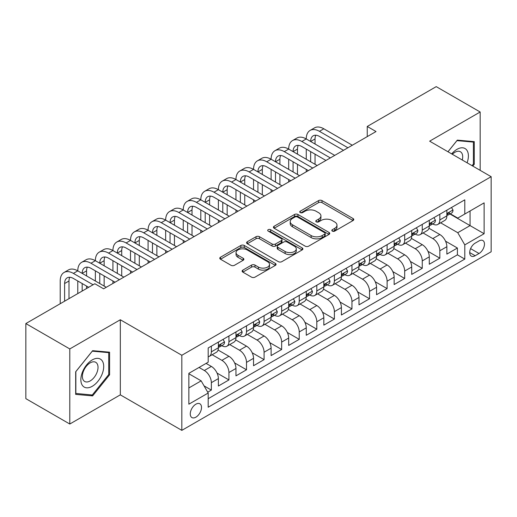<?xml version="1.0" encoding="UTF-8"?>
<svg xmlns="http://www.w3.org/2000/svg" width="517" height="517" viewBox="0 0 517 517"><rect width="100%" height="100%" fill="white"/><g stroke="black" fill="none" stroke-linecap="round" stroke-linejoin="round"><path stroke-width="0.78" d="M332.321 231.105A1.706 0.989 0 0 0 334.738 231.105L353.066 220.526A2.443 1.409 0 0 0 353.777 219.531A2.443 1.409 0 0 0 353.066 218.536L322.013 200.602A2.443 1.409 0 0 0 318.562 200.602L300.235 211.188A1.706 0.989 0 0 0 299.731 211.886A1.706 0.989 0 0 0 300.235 212.584A1.706 0.989 0 0 0 302.652 212.584L305.024 211.214A7.807 4.504 0 0 1 316.061 211.214L318.646 212.707A7.807 4.504 0 0 1 320.934 215.893A7.807 4.504 0 0 1 318.646 219.079L316.275 220.449A1.706 0.989 0 0 0 315.777 221.147A1.706 0.989 0 0 0 316.275 221.845A1.706 0.989 0 0 0 318.692 221.845L321.063 220.475A7.807 4.504 0 0 1 332.108 220.475L334.693 221.967A7.807 4.504 0 0 1 336.981 225.153A7.807 4.504 0 0 1 334.693 228.346L332.321 229.71A1.706 0.989 0 0 0 331.824 230.408A1.706 0.989 0 0 0 332.321 231.105L332.321 229.71M195.891 417.174A7.955 4.595 120 0 0 201.087 410.162A7.955 4.595 120 0 0 199.866 403.79A7.955 4.595 120 0 0 195.891 404.184A7.955 4.595 120 0 0 190.695 411.196A7.955 4.595 120 0 0 191.91 417.568A7.955 4.595 120 0 0 195.891 417.174M242.828 270.126A2.443 1.409 0 0 0 242.118 271.121A2.443 1.409 0 0 0 242.828 272.116L251.54 277.144A2.443 1.409 0 0 0 254.991 277.144L275.348 265.395A2.443 1.409 0 0 0 276.065 264.4A2.443 1.409 0 0 0 275.348 263.399L244.295 245.472A2.443 1.409 0 0 0 240.844 245.472L220.488 257.227A2.443 1.409 0 0 0 219.777 258.222A2.443 1.409 0 0 0 220.488 259.217L231.015 265.292A2.443 1.409 0 0 0 234.466 265.292L243.177 260.264A2.443 1.409 0 0 0 243.888 259.269A2.443 1.409 0 0 0 243.177 258.274L237.956 255.262A6.527 3.768 0 0 1 236.043 252.593A6.527 3.768 0 0 1 240.075 249.116A6.527 3.768 0 0 1 247.184 249.931L267.632 261.731A6.527 3.768 0 0 1 269.538 264.4A6.527 3.768 0 0 1 265.512 267.877A6.527 3.768 0 0 1 258.397 267.063L254.991 265.092A2.443 1.409 0 0 0 251.54 265.092L242.828 270.126L242.828 272.116M120.319 319.758L69.789 348.936L25.85 323.564L25.85 398.652L69.789 424.024L120.319 394.852L181.829 430.364L181.829 355.276L120.319 319.758L120.319 394.852M480.164 170.352L480.164 112.002L429.64 141.173L491.15 176.691L181.829 355.276M480.164 112.002L436.225 86.636L367.244 126.465L367.244 136.611M25.85 323.564L94.831 283.743L103.62 288.816L376.033 131.538L367.244 126.465M305.192 246.17A2.443 1.409 0 0 0 308.643 246.17L328.999 234.421A2.443 1.409 0 0 0 329.717 233.425A2.443 1.409 0 0 0 328.999 232.424L297.947 214.497A2.443 1.409 0 0 0 294.496 214.497L274.139 226.252A2.443 1.409 0 0 0 273.428 227.247A2.443 1.409 0 0 0 274.139 228.243L305.192 246.17M268.872 231.474A1.706 0.989 0 0 1 270.604 231.719L270.604 229.69L302.174 247.914A2.443 1.409 0 0 1 302.891 248.91A2.443 1.409 0 0 1 302.174 249.905L281.817 261.66A2.443 1.409 0 0 1 278.366 261.66L247.313 243.733L247.313 241.736A2.443 1.409 0 0 0 246.603 242.738A2.443 1.409 0 0 0 247.313 243.733M247.313 241.736L256.025 236.708A2.443 1.409 0 0 1 259.476 236.708L272.071 243.979A2.443 1.409 0 0 0 275.522 243.979L281.3 240.644A2.443 1.409 0 0 0 282.017 239.649A2.443 1.409 0 0 0 281.3 238.654L268.187 231.08A1.706 0.989 0 0 1 267.69 230.388A1.706 0.989 0 0 1 268.743 229.477A1.706 0.989 0 0 1 270.604 229.69M207.711 392.183L211.356 390.083L204.06 385.869M199.051 367.451L204.325 370.495A9.939 5.739 60 0 1 211.356 382.67L218.387 378.612L218.387 386.018L228.928 379.93L217.043 373.074M212.157 354.727L221.903 360.349A9.939 5.739 60 0 1 228.928 372.524L235.959 368.466L235.959 375.872L246.506 369.784L234.621 362.921M229.735 344.581L239.474 350.203A9.939 5.739 60 0 1 246.506 362.378L253.537 358.32L253.537 365.726L264.077 359.638L252.193 352.775M247.307 334.428L257.052 340.057A9.939 5.739 60 0 1 264.077 352.232L271.108 348.174L271.108 355.58L281.655 349.492L269.771 342.629M264.885 324.282L274.624 329.911A9.939 5.739 60 0 1 281.655 342.086L288.686 338.028L288.686 345.434L299.233 339.346L287.342 332.483M282.456 314.136L292.202 319.764A9.939 5.739 60 0 1 299.233 331.94L306.258 327.881L306.258 335.287L316.805 329.2L304.92 322.337M300.034 303.99L309.773 309.612A9.939 5.739 60 0 1 316.805 321.794L323.836 317.735L323.836 325.141L334.383 319.054L322.492 312.19M317.606 293.843L327.351 299.466A9.939 5.739 60 0 1 334.383 311.648L341.407 307.583L341.407 314.995L351.954 308.907L340.07 302.044M335.184 283.697L344.923 289.32A9.939 5.739 60 0 1 351.954 301.495L358.985 297.437L358.985 304.849L369.532 298.755L357.641 291.898M352.756 273.551L362.501 279.174A9.939 5.739 60 0 1 369.532 291.349L376.563 287.29L376.563 294.696L387.104 288.609L375.219 281.746M370.334 263.405L380.073 269.027A9.939 5.739 60 0 1 387.104 281.203L394.135 277.144L394.135 284.55L404.682 278.463L392.797 271.599M387.905 253.259L397.651 258.881A9.939 5.739 60 0 1 404.682 271.057L411.713 266.998L411.713 274.404L422.253 268.317L410.369 261.453M405.483 243.106L415.229 248.735A9.939 5.739 60 0 1 422.253 260.911L429.284 256.852L429.284 264.258L439.831 258.17L439.831 250.764A9.939 5.739 -120 0 0 432.8 238.589L423.061 232.96M427.947 251.307L439.831 258.17M218.387 378.612A9.939 5.739 -120 0 0 211.356 366.437L206.083 363.393M235.959 368.466A9.939 5.739 -120 0 0 228.928 356.291L218.064 350.015M253.537 358.32A9.939 5.739 -120 0 0 246.506 346.144L235.636 339.869M271.108 348.174A9.939 5.739 -120 0 0 264.077 335.998L253.214 329.723M288.686 338.028A9.939 5.739 -120 0 0 281.655 325.852L270.785 319.577M306.258 327.881A9.939 5.739 -120 0 0 299.233 315.706L288.363 309.431M323.836 317.735A9.939 5.739 -120 0 0 316.805 305.553L305.935 299.278M341.407 307.583A9.939 5.739 -120 0 0 334.383 295.407L323.513 289.132M358.985 297.437A9.939 5.739 -120 0 0 351.954 285.261L341.084 278.986M376.563 287.29A9.939 5.739 -120 0 0 369.532 275.115L358.662 268.84M394.135 277.144A9.939 5.739 -120 0 0 387.104 264.969L376.234 258.694M411.713 266.998A9.939 5.739 -120 0 0 404.682 254.823L393.812 248.548M429.284 256.852A9.939 5.739 -120 0 0 422.253 244.677L411.39 238.402M479.026 240.922L475.155 243.152A7.703 4.446 120 0 0 470.121 249.944A7.703 4.446 120 0 0 471.304 256.115A7.703 4.446 120 0 0 475.155 255.734L479.026 253.504A7.703 4.446 120 0 0 484.054 246.712A7.703 4.446 120 0 0 482.878 240.541A7.703 4.446 120 0 0 479.026 240.922M181.829 430.364L491.15 251.779L491.15 176.691M188.86 387.95L201.158 380.848L208.189 393.023L208.189 407.228L464.789 259.082L464.789 244.877L457.758 232.702L440.633 222.814M208.189 393.023L188.86 404.184L188.86 373.339L208.189 362.178L208.189 347.967L464.789 199.827L464.789 214.032L484.119 202.871L484.119 233.716L464.789 244.877M221.806 345.686L221.903 345.737A9.939 5.739 60 0 0 226.873 346.228L233.904 342.17A9.939 5.739 -120 0 0 235.959 337.62L235.959 331.94M239.384 335.539L239.474 335.591A9.939 5.739 60 0 0 244.444 336.082L251.475 332.024A9.939 5.739 -120 0 0 253.537 327.474L253.537 321.794M256.955 325.393L257.052 325.445A9.939 5.739 60 0 0 262.022 325.936L269.053 321.878A9.939 5.739 -120 0 0 271.108 317.328L271.108 311.641M274.533 315.241L274.624 315.299A9.939 5.739 60 0 0 279.594 315.79L286.625 311.732A9.939 5.739 -120 0 0 288.686 307.182L288.686 301.495M292.105 305.095L292.202 305.153A9.939 5.739 60 0 0 297.172 305.644L304.203 301.585A9.939 5.739 -120 0 0 306.258 297.029L306.258 291.349M309.683 294.948L309.773 295A9.939 5.739 60 0 0 314.743 295.498L321.774 291.439A9.939 5.739 -120 0 0 323.836 286.883L323.836 281.203M327.261 284.802L327.351 284.854A9.939 5.739 60 0 0 332.321 285.352L339.352 281.293A9.939 5.739 -120 0 0 341.407 276.737L341.407 271.057M344.833 274.656L344.923 274.708A9.939 5.739 60 0 0 349.899 275.199L356.924 271.141A9.939 5.739 -120 0 0 358.985 266.591L358.985 260.911M362.411 264.51L362.501 264.562A9.939 5.739 60 0 0 367.471 265.053L374.502 260.995A9.939 5.739 -120 0 0 376.563 256.445L376.563 250.764M379.982 254.364L380.073 254.416A9.939 5.739 60 0 0 385.049 254.907L392.073 250.848A9.939 5.739 -120 0 0 394.135 246.299L394.135 240.618M397.56 244.218L397.651 244.27A9.939 5.739 60 0 0 402.62 244.761L409.651 240.702A9.939 5.739 -120 0 0 411.713 236.153L411.713 230.466M415.132 234.072L415.229 234.123A9.939 5.739 60 0 0 420.198 234.615L427.229 230.556A9.939 5.739 -120 0 0 429.284 226.007L429.284 220.32M208.189 398.704L457.403 254.823L457.403 248.024L446.862 254.112L446.862 246.706A9.939 5.739 -120 0 0 439.831 234.531L428.961 228.255M432.71 223.919L432.8 223.977A9.939 5.739 -120 0 0 437.77 224.468A9.939 5.739 -120 0 0 439.831 219.919L439.831 214.232M437.77 224.468L444.801 220.41A9.939 5.739 -120 0 0 446.862 215.86L446.862 210.173M211.356 346.144L211.356 351.825A9.939 5.739 60 0 1 209.295 356.375A9.939 5.739 60 0 1 208.189 356.782M209.295 356.375L216.326 352.316A9.939 5.739 -120 0 0 218.387 347.767L218.387 342.086M228.928 335.998L228.928 341.679A9.939 5.739 60 0 1 226.873 346.228M246.506 325.852L246.506 331.533A9.939 5.739 60 0 1 244.444 336.082M264.077 315.7L264.077 321.387A9.939 5.739 60 0 1 262.022 325.936M281.655 305.553L281.655 311.24A9.939 5.739 60 0 1 279.594 315.79M299.233 295.407L299.233 301.094A9.939 5.739 60 0 1 297.172 305.644M316.805 285.261L316.805 290.942A9.939 5.739 60 0 1 314.743 295.498M334.383 275.115L334.383 280.796A9.939 5.739 60 0 1 332.321 285.352M351.954 264.969L351.954 270.649A9.939 5.739 60 0 1 349.899 275.199M369.532 254.823L369.532 260.503A9.939 5.739 60 0 1 367.471 265.053M387.104 244.677L387.104 250.357A9.939 5.739 60 0 1 385.049 254.907M404.682 234.531L404.682 240.211A9.939 5.739 60 0 1 402.62 244.761M422.253 224.378L422.253 230.065A9.939 5.739 60 0 1 420.198 234.615M422.253 260.911L422.253 268.317M404.682 271.057L404.682 278.463M387.104 281.203L387.104 288.609M369.532 291.349L369.532 298.755M351.954 301.495L351.954 308.907M334.383 311.648L334.383 319.054M316.805 321.794L316.805 329.2M299.233 331.94L299.233 339.346M281.655 342.086L281.655 349.492M264.077 352.232L264.077 359.638M246.506 362.378L246.506 369.784M228.928 372.524L228.928 379.93M211.356 382.67L211.356 390.083M201.158 380.848L188.86 373.746M457.758 232.702L470.063 225.599L470.063 210.988L484.119 202.871M449.932 213.98L484.119 233.716M450.281 213.773L457.758 218.09L464.789 214.032M69.789 348.936L69.789 424.024M445.518 241.161L457.403 248.024M457.403 254.823L464.789 259.082M472.796 166.093L474.276 164.251L474.276 141.639L457.319 140.126L447.968 151.759M75.676 394.387L92.633 395.899L109.598 374.799L109.598 352.187L92.633 350.675L75.676 371.775L75.676 394.387M473.398 163.747L474.276 164.251M108.719 374.295L109.598 374.799M90.843 394.865L92.633 395.899M333.006 231.351L334.693 230.375A7.807 4.504 0 0 0 336.981 227.183L336.981 225.153M320.934 215.893L320.934 217.922A7.807 4.504 0 0 1 318.646 221.108L316.96 222.084M353.033 220.546L322.013 202.632A2.443 1.409 0 0 0 318.562 202.632L300.913 212.823M328.967 234.44L297.947 216.526A2.443 1.409 0 0 0 294.496 216.526L274.172 228.262M324.689 234.117A1.706 0.989 0 0 0 325.187 233.425A1.706 0.989 0 0 0 324.689 232.728L297.43 216.991A1.706 0.989 0 0 0 295.013 216.991L292.512 218.433A7.807 4.504 0 0 0 290.224 221.619A7.807 4.504 0 0 0 292.512 224.805L311.144 235.565A7.807 4.504 0 0 0 322.188 235.565L324.689 234.117L324.689 236.146A1.706 0.989 0 0 0 325.187 235.455L325.187 233.425M290.224 221.619L290.224 223.648A7.807 4.504 0 0 0 292.512 226.834L292.512 224.805M324.689 236.146L322.188 237.594A7.807 4.504 0 0 1 311.144 237.594L292.512 226.834M247.346 243.753L256.025 238.738L256.025 236.708M282.017 239.649L282.017 241.678A2.443 1.409 0 0 1 281.3 242.673L275.522 246.008A2.443 1.409 0 0 1 272.071 246.008L259.476 238.738A2.443 1.409 0 0 0 256.025 238.738M270.604 231.719L302.141 249.924M285.138 251.527A6.527 3.768 0 0 0 292.254 252.341A6.527 3.768 0 0 0 296.28 248.858A6.527 3.768 0 0 0 294.367 246.195L287.168 242.04A2.443 1.409 0 0 0 283.717 242.04L277.939 245.375A2.443 1.409 0 0 0 277.222 246.37A2.443 1.409 0 0 0 277.939 247.365L285.138 251.527L285.138 253.556A6.527 3.768 0 0 0 292.254 254.37A6.527 3.768 0 0 0 296.28 250.887L296.28 248.858M277.222 246.37L277.222 248.399A2.443 1.409 0 0 0 277.939 249.394L277.939 247.365M285.138 253.556L277.939 249.394M269.538 264.4L269.538 266.429A6.527 3.768 0 0 1 265.512 269.906A6.527 3.768 0 0 1 258.397 269.092L254.991 267.127A2.443 1.409 0 0 0 251.54 267.127L242.861 272.136M236.043 252.593L236.043 254.623A6.527 3.768 0 0 0 237.956 257.292L237.956 255.262M243.145 260.284L237.956 257.292M275.315 265.415L244.295 247.501A2.443 1.409 0 0 0 240.844 247.501L220.52 259.237M451.515 207.485L453.008 210.076A6.585 3.8 60 0 1 451.645 212.985L448.31 214.917A6.585 3.8 -120 0 0 449.454 213.398L449.318 212.817M60.211 303.731L60.211 281.002A18.644 10.76 60 0 1 64.069 272.465L68.464 269.932A18.644 10.76 60 0 1 77.783 270.856A18.644 10.76 60 0 1 81.647 262.319L86.042 259.786A18.644 10.76 60 0 1 95.361 260.704A18.644 10.76 60 0 1 99.219 252.173L103.613 249.633A18.644 10.76 60 0 1 112.932 250.558A18.644 10.76 60 0 1 116.797 242.027L121.191 239.487A18.644 10.76 60 0 1 130.51 240.411A18.644 10.76 60 0 1 134.368 231.881L138.763 229.341A18.644 10.76 60 0 1 148.082 230.265A18.644 10.76 60 0 1 151.946 221.735L156.341 219.195A18.644 10.76 60 0 1 165.66 220.119A18.644 10.76 60 0 1 169.518 211.589L173.912 209.049A18.644 10.76 60 0 1 183.238 209.973A18.644 10.76 60 0 1 187.096 201.436L191.49 198.903A18.644 10.76 60 0 1 200.809 199.827A18.644 10.76 60 0 1 204.674 191.29L209.062 188.757A18.644 10.76 60 0 1 218.387 189.681A18.644 10.76 60 0 1 222.245 181.144L226.64 178.611A18.644 10.76 60 0 1 235.959 179.535A18.644 10.76 60 0 1 239.823 170.998L244.211 168.464A18.644 10.76 60 0 1 253.537 169.382A18.644 10.76 60 0 1 257.395 160.852L261.789 158.312A18.644 10.76 60 0 1 271.108 159.236A18.644 10.76 60 0 1 274.973 150.706L279.367 148.166A18.644 10.76 60 0 1 288.686 149.09A18.644 10.76 60 0 1 292.544 140.559L296.939 138.02A18.644 10.76 60 0 1 306.258 138.944A18.644 10.76 60 0 1 310.122 130.413L314.517 127.873A18.644 10.76 60 0 1 323.836 128.798L352.31 145.238M310.122 130.413A18.644 10.76 60 0 1 319.441 131.331L347.915 147.772M447.082 215.227L447.108 215.227A6.585 3.8 -120 0 0 448.31 214.917M448.607 212.907L449.454 213.398C449.04 212.403 448.336 212.81 447.347 214.613A6.585 3.8 60 0 1 446.862 215.55M343.521 150.311L319.441 136.41A12.427 7.173 -120 0 0 313.231 135.79A12.427 7.173 -120 0 0 310.652 141.484L315.047 138.944L315.047 144.017M315.829 135.221A12.427 7.173 -120 0 0 315.047 138.944M310.652 151.63L310.652 161.776M315.047 154.163L315.047 164.309M306.258 171.818L306.258 169.382M306.258 159.236L306.258 149.09M467.09 162.797A16.156 9.325 120 0 0 456.963 149.342A16.156 9.325 120 0 0 451.677 153.898M462.276 160.018A11.057 6.385 120 0 0 460.414 151.759A11.057 6.385 120 0 0 454.889 152.302A11.057 6.385 120 0 0 452.33 154.279M448 151.778L456.963 140.624L473.398 142.091L473.398 164.005L472.06 165.666M472.312 141.464L473.398 142.091M102.179 373.965A16.156 9.325 120 0 0 97.997 358.365A16.156 9.325 120 0 0 82.39 372.201A16.156 9.325 120 0 0 86.572 387.808A16.156 9.325 120 0 0 102.179 373.965M96.976 372.486A11.057 6.385 120 0 0 95.735 362.307A11.057 6.385 120 0 0 83.431 371.277A11.057 6.385 120 0 0 84.672 381.462A11.057 6.385 120 0 0 96.976 372.486M75.85 393.527L75.85 371.613L92.285 351.172L108.719 352.639L108.719 374.554L92.285 394.994L75.676 393.424M107.626 352.012L108.719 352.639M433.944 217.631L435.437 220.223A6.585 3.8 60 0 1 434.073 223.137L430.732 225.063A6.585 3.8 -120 0 0 431.882 223.544L431.74 222.963M292.544 140.559A18.644 10.76 60 0 1 301.863 141.484L306.258 138.944L334.732 155.384M301.863 141.484L330.337 157.918M429.504 225.373L429.53 225.373A6.585 3.8 -120 0 0 430.732 225.063M431.029 223.053L431.882 223.544C431.469 222.556 430.764 222.956 429.769 224.766A6.585 3.8 60 0 1 429.284 225.703M325.943 160.457L301.863 146.557A12.427 7.173 -120 0 0 295.653 145.936A12.427 7.173 -120 0 0 293.081 151.63L297.475 149.09L297.475 154.163M298.251 145.367A12.427 7.173 -120 0 0 297.475 149.09M293.081 161.776L293.081 171.922M297.475 164.309L297.475 174.455M288.686 181.965L288.686 179.535M288.686 169.382L288.686 159.236M416.366 227.777L417.859 230.369A6.585 3.8 60 0 1 416.495 233.283L413.161 235.209A6.585 3.8 -120 0 0 414.304 233.69L414.169 233.109M274.973 150.706A18.644 10.76 60 0 1 284.292 151.63L288.686 149.09L317.154 165.53M284.292 151.63L312.766 168.064M411.933 235.519L411.959 235.519A6.585 3.8 -120 0 0 413.161 235.209M413.458 233.199L414.304 233.69C413.891 232.702 413.186 233.109 412.198 234.912A6.585 3.8 60 0 1 411.713 235.849M308.371 170.604L284.292 156.703A12.427 7.173 -120 0 0 278.075 156.089A12.427 7.173 -120 0 0 275.503 161.776L279.897 159.236L279.897 164.309M280.673 155.514A12.427 7.173 -120 0 0 279.897 159.236M275.503 171.922L275.503 182.068M279.897 174.455L279.897 184.608M271.108 192.111L271.108 189.681M271.108 179.535L271.108 169.382M398.794 237.93L400.287 240.515A6.585 3.8 60 0 1 398.924 243.429L395.583 245.355A6.585 3.8 -120 0 0 396.733 243.837L396.591 243.255M257.395 160.852A18.644 10.76 60 0 1 266.714 161.776L271.108 159.236L299.582 175.677M266.714 161.776L295.188 178.21M394.355 245.665L394.381 245.665A6.585 3.8 -120 0 0 395.583 245.355M395.88 243.345L396.733 243.837C396.319 242.848 395.615 243.255 394.62 245.058A6.585 3.8 60 0 1 394.135 245.995M290.793 180.75L266.714 166.849A12.427 7.173 -120 0 0 260.503 166.235A12.427 7.173 -120 0 0 257.931 171.922L262.326 169.382L262.326 174.455M263.101 165.66A12.427 7.173 -120 0 0 262.326 169.382M257.931 182.068L257.931 192.214M262.326 184.608L262.326 194.754M253.537 202.263L253.537 199.827M253.537 189.681L253.537 179.535M381.216 248.076L382.709 250.661A6.585 3.8 60 0 1 381.346 253.576L378.011 255.501A6.585 3.8 -120 0 0 379.155 253.983L379.019 253.401M239.823 170.998A18.644 10.76 60 0 1 249.142 171.922L253.537 169.382L282.004 185.823M249.142 171.922L277.61 188.362M376.783 255.812L376.809 255.812A6.585 3.8 -120 0 0 378.011 255.501M378.302 253.498L379.155 253.983C378.741 252.994 378.037 253.401 377.048 255.204A6.585 3.8 60 0 1 376.563 256.141M273.222 190.896L249.142 176.995A12.427 7.173 -120 0 0 242.925 176.381A12.427 7.173 -120 0 0 240.353 182.068L244.748 179.535L244.748 184.608M245.523 175.806A12.427 7.173 -120 0 0 244.748 179.535M240.353 192.214L240.353 202.36M244.748 194.754L244.748 204.9M235.959 212.409L235.959 209.973M235.959 199.827L235.959 189.681M363.645 258.222L365.138 260.807A6.585 3.8 60 0 1 363.774 263.722L360.433 265.648A6.585 3.8 -120 0 0 361.583 264.135L361.441 263.547M222.245 181.144A18.644 10.76 60 0 1 231.564 182.068L235.959 179.535L264.433 195.969M231.564 182.068L260.038 198.509M359.205 265.958L359.231 265.958A6.585 3.8 -120 0 0 360.433 265.648M360.73 263.644L361.583 264.135C361.163 263.14 360.465 263.547 359.47 265.35A6.585 3.8 60 0 1 358.985 266.287M255.644 201.042L231.564 187.141A12.427 7.173 -120 0 0 225.354 186.527A12.427 7.173 -120 0 0 222.782 192.214L227.17 189.681L227.17 194.754M227.952 185.952A12.427 7.173 -120 0 0 227.17 189.681M222.782 202.36L222.782 212.506M227.17 204.9L227.17 215.046M218.387 222.556L218.387 220.119M218.387 209.973L218.387 199.827M346.067 268.368L347.56 270.953A6.585 3.8 60 0 1 346.196 273.868L342.861 275.794A6.585 3.8 -120 0 0 344.005 274.281L343.87 273.693M204.674 191.29A18.644 10.76 60 0 1 213.993 192.214L218.387 189.681L246.855 206.115M213.993 192.214L242.46 208.655M341.627 276.104L341.659 276.104A6.585 3.8 -120 0 0 342.861 275.794M343.152 273.79L344.005 274.281C343.592 273.286 342.887 273.693 341.899 275.496A6.585 3.8 60 0 1 341.407 276.433M238.066 211.188L213.993 197.287A12.427 7.173 -120 0 0 207.776 196.673A12.427 7.173 -120 0 0 205.204 202.36L209.598 199.827L209.598 204.9M210.374 196.098A12.427 7.173 -120 0 0 209.598 199.827M205.204 212.506L205.204 222.659M209.598 215.046L209.598 225.192M200.809 232.702L200.809 230.265M200.809 220.119L200.809 209.973M328.495 278.514L329.988 281.099A6.585 3.8 60 0 1 328.625 284.014L325.283 285.946A6.585 3.8 -120 0 0 326.427 284.428L326.292 283.839M187.096 201.436A18.644 10.76 60 0 1 196.415 202.36L200.809 199.827L229.283 216.261M196.415 202.36L224.889 218.801M324.056 286.25L324.081 286.25A6.585 3.8 -120 0 0 325.283 285.946M325.581 283.936L326.427 284.428C326.014 283.432 325.316 283.839 324.321 285.642A6.585 3.8 60 0 1 323.836 286.58M220.494 221.334L196.415 207.433A12.427 7.173 -120 0 0 190.204 206.819A12.427 7.173 -120 0 0 187.626 212.506L192.02 209.973L192.02 215.046M192.802 206.244A12.427 7.173 -120 0 0 192.02 209.973M187.626 222.659L187.626 232.805M192.02 225.192L192.02 235.338M183.238 242.848L183.238 240.411M183.238 230.265L183.238 220.119M310.917 288.66L312.41 291.245A6.585 3.8 60 0 1 311.047 294.16L307.705 296.092A6.585 3.8 -120 0 0 308.856 294.574L308.714 293.992M169.518 211.589A18.644 10.76 60 0 1 178.843 212.506L183.238 209.973L211.705 226.407M178.843 212.506L207.311 228.947M306.478 296.396L306.503 296.396A6.585 3.8 -120 0 0 307.705 296.092M308.003 294.083L308.856 294.574C308.442 293.578 307.738 293.986 306.749 295.789A6.585 3.8 60 0 1 306.258 296.726M202.916 231.487L178.843 217.579A12.427 7.173 -120 0 0 172.626 216.966A12.427 7.173 -120 0 0 170.054 222.659L174.449 220.119L174.449 225.192M175.224 216.397A12.427 7.173 -120 0 0 174.449 220.119M170.054 232.805L170.054 242.951M174.449 235.338L174.449 245.485M165.66 252.994L165.66 250.558M165.66 240.411L165.66 230.265M293.339 298.807L294.839 301.398A6.585 3.8 60 0 1 293.475 304.313L290.134 306.238A6.585 3.8 -120 0 0 291.278 304.72L291.142 304.138M151.946 221.735A18.644 10.76 60 0 1 161.265 222.659L165.66 220.119L194.133 236.56M161.265 222.659L189.739 239.093M288.906 306.549L288.932 306.549A6.585 3.8 -120 0 0 290.134 306.238M290.431 304.229L291.278 304.72C290.864 303.731 290.16 304.132 289.171 305.935A6.585 3.8 60 0 1 288.686 306.878M185.345 241.633L161.265 227.732A12.427 7.173 -120 0 0 155.055 227.112A12.427 7.173 -120 0 0 152.476 232.805L156.871 230.265L156.871 235.338M157.653 226.543A12.427 7.173 -120 0 0 156.871 230.265M152.476 242.951L152.476 253.097M156.871 245.485L156.871 255.631M148.082 263.14L148.082 260.704M148.082 250.558L148.082 240.411M275.768 308.953L277.261 311.544A6.585 3.8 60 0 1 275.897 314.459L272.556 316.385A6.585 3.8 -120 0 0 273.706 314.866L273.564 314.284M134.368 231.881A18.644 10.76 60 0 1 143.694 232.805L148.082 230.265L176.555 246.706M143.694 232.805L172.161 249.239M271.328 316.695L271.354 316.695A6.585 3.8 -120 0 0 272.556 316.385M272.853 314.375L273.706 314.866C273.293 313.877 272.588 314.278 271.593 316.087A6.585 3.8 60 0 1 271.108 317.024M167.767 251.779L143.694 237.878A12.427 7.173 -120 0 0 137.477 237.258A12.427 7.173 -120 0 0 134.905 242.951L139.299 240.411L139.299 245.485M140.075 236.689A12.427 7.173 -120 0 0 139.299 240.411M134.905 253.097L134.905 263.243M139.299 255.631L139.299 265.783M130.51 273.286L130.51 270.856M130.51 260.704L130.51 250.558M258.19 319.099L259.683 321.69A6.585 3.8 60 0 1 258.319 324.605L254.984 326.531A6.585 3.8 -120 0 0 256.128 325.012L255.993 324.43M116.797 242.027A18.644 10.76 60 0 1 126.116 242.951L130.51 240.411L158.984 256.852M126.116 242.951L154.589 259.385M253.757 326.841L253.782 326.841A6.585 3.8 -120 0 0 254.984 326.531M255.282 324.521L256.128 325.012C255.715 324.023 255.01 324.43 254.021 326.233A6.585 3.8 60 0 1 253.537 327.171M150.195 261.925L126.116 248.024A12.427 7.173 -120 0 0 119.905 247.41A12.427 7.173 -120 0 0 117.327 253.097L121.721 250.558L121.721 255.631M122.503 246.835A12.427 7.173 -120 0 0 121.721 250.558M117.327 263.243L117.327 273.39M121.721 265.783L121.721 275.929M112.932 283.432L112.932 281.002M112.932 270.856L112.932 260.704M240.618 329.251L242.111 331.836A6.585 3.8 60 0 1 240.748 334.751L237.406 336.677A6.585 3.8 -120 0 0 238.557 335.158L238.415 334.577M99.219 252.173A18.644 10.76 60 0 1 108.538 253.097L112.932 250.558L141.406 266.998M108.538 253.097L137.011 269.531M236.179 336.987L236.204 336.987A6.585 3.8 -120 0 0 237.406 336.677M237.704 334.667L238.557 335.158C238.143 334.169 237.439 334.577 236.443 336.38A6.585 3.8 60 0 1 235.959 337.317M132.617 272.071L108.538 258.17A12.427 7.173 -120 0 0 102.327 257.556A12.427 7.173 -120 0 0 99.755 263.243L104.15 260.704L104.15 265.783M104.925 256.981A12.427 7.173 -120 0 0 104.15 260.704M99.755 273.39L99.755 283.536M104.15 275.929L104.15 286.075M95.361 281.002L95.361 270.856M223.04 339.398L224.533 341.983A6.585 3.8 60 0 1 223.17 344.897L219.835 346.823A6.585 3.8 -120 0 0 220.979 345.311L220.843 344.723M81.647 262.319A18.644 10.76 60 0 1 90.966 263.243L95.361 260.704L123.828 277.144M90.966 263.243L119.44 279.684M218.607 347.133L218.633 347.133A6.585 3.8 -120 0 0 219.835 346.823M220.132 344.82L220.979 345.311C220.565 344.316 219.861 344.723 218.872 346.526A6.585 3.8 60 0 1 218.387 347.463M115.045 282.217L90.966 268.317A12.427 7.173 -120 0 0 84.749 267.703A12.427 7.173 -120 0 0 82.177 273.39L86.572 270.856L86.572 275.929M87.347 267.127A12.427 7.173 -120 0 0 86.572 270.856M82.177 283.536L82.177 291.045M86.572 286.075L86.572 288.512M77.783 293.585L77.783 281.002M64.069 272.465A18.644 10.76 60 0 1 73.388 273.39L77.783 270.856L106.256 287.29M73.388 273.39L93.073 284.757M88.678 287.29L73.388 278.463A12.427 7.173 -120 0 0 67.178 277.849A12.427 7.173 -120 0 0 64.606 283.536L64.606 301.191M69.776 277.274A12.427 7.173 -120 0 0 68.994 281.002L68.994 298.658M204.325 370.495L211.356 366.437M221.903 360.349L228.928 356.291M239.474 350.203L246.506 346.144M257.052 340.057L264.077 335.998M274.624 329.911L281.655 325.852M292.202 319.764L299.233 315.706M309.773 309.612L316.805 305.553M327.351 299.466L334.383 295.407M344.923 289.32L351.954 285.261M362.501 279.174L369.532 275.115M380.073 269.027L387.104 264.969M397.651 258.881L404.682 254.823M415.229 248.735L422.253 244.677M432.8 238.589L439.831 234.531M439.831 219.919L446.862 215.86M211.356 351.825L218.387 347.767M228.928 341.679L235.959 337.62M246.506 331.533L253.537 327.474M264.077 321.387L271.108 317.328M281.655 311.24L288.686 307.182M299.233 301.094L306.258 297.029M316.805 290.942L323.836 286.883M334.383 280.796L341.407 276.737M351.954 270.649L358.985 266.591M369.532 260.503L376.563 256.445M387.104 250.357L394.135 246.299M404.682 240.211L411.713 236.153M422.253 230.065L429.284 226.007M439.831 250.764L446.862 246.706M470.593 248.638L479.026 253.504M469.707 252.587L475.155 255.734M334.693 230.375L334.693 228.346M316.275 221.845L316.275 220.449M318.646 221.108L318.646 219.079M300.235 212.584L300.235 211.188M318.562 202.632L318.562 200.602M322.013 202.632L322.013 200.602M353.066 220.526L353.066 218.536M274.139 228.243L274.139 226.252M294.496 216.526L294.496 214.497M297.947 216.526L297.947 214.497M328.999 234.421L328.999 232.424M311.144 237.594L311.144 235.565M322.188 237.594L322.188 235.565M259.476 238.738L259.476 236.708M272.071 246.008L272.071 243.979M275.522 246.008L275.522 243.979M281.3 242.673L281.3 240.644M302.174 249.905L302.174 247.914M251.54 267.127L251.54 265.092M254.991 267.127L254.991 265.092M258.397 269.092L258.397 267.063M243.177 260.264L243.177 258.274M220.488 259.217L220.488 257.227M240.844 247.501L240.844 245.472M244.295 247.501L244.295 245.472M275.348 265.395L275.348 263.399M452.97 209.999L446.862 213.521M323.836 128.798L319.441 131.331M435.392 220.145L429.284 223.674M417.82 230.291L411.713 233.82M400.242 240.437L394.135 243.966M382.67 250.583L376.563 254.112M365.092 260.73L358.985 264.258M347.521 270.882L341.407 274.404M329.943 281.028L323.836 284.55M312.365 291.174L306.258 294.696M294.793 301.321L288.686 304.843M277.215 311.467L271.108 314.995M259.644 321.613L253.537 325.141M242.066 331.759L235.959 335.287M224.494 341.905L218.387 345.434M68.994 281.002L64.606 283.536"/></g></svg>
